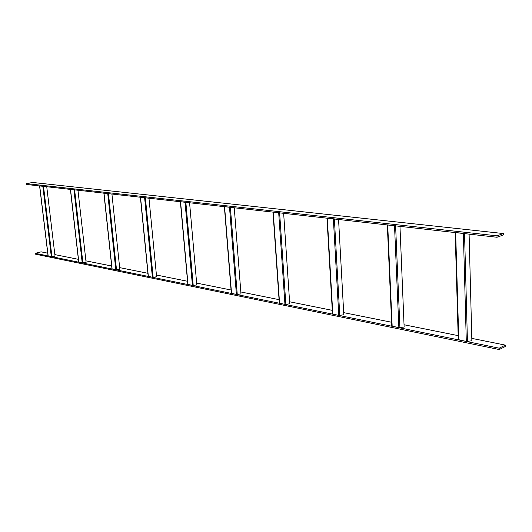 <?xml version="1.0" encoding="UTF-8"?>
<svg xmlns="http://www.w3.org/2000/svg" width="532" height="532" viewBox="0 0 532 532"><rect width="100%" height="100%" fill="white"/><g stroke="black" fill="none" stroke-linecap="round" stroke-linejoin="round"><path stroke-width="0.8" d="M503.372 234.951L497.034 237.265L497.008 235.842L503.345 233.541L503.372 234.951M497.008 235.842L26.6 183.62L26.706 184.491L497.034 237.265M26.6 183.62L32.632 182.456L503.345 233.541M505.4 346.458L499.235 349.544L499.209 348.187L505.373 345.115L505.4 346.458M499.209 348.187L35.225 253.305L35.331 254.15L499.235 349.544M35.225 253.305L41.124 251.842L47.727 253.172M54.849 254.602L78.377 259.33M85.918 260.846L111.654 266.013M119.66 267.623L147.903 273.295M156.421 275.011L187.537 281.262M196.641 283.091L231.054 290M240.83 291.968L279.061 299.649M289.594 301.764L332.281 310.342M343.685 312.63L391.625 322.259M404.041 324.759L458.198 335.639M471.798 338.372L505.373 345.115M469.104 234.133L471.864 340.793L466.305 341.458L458.271 339.609L455.173 232.57M464.542 233.475L455.212 232.504M399.971 226.373L404.134 327.047L398.86 327.665L391.771 326.016L387.309 224.956M395.602 225.748L387.329 224.896M338.565 219.483L343.805 314.804L338.784 315.383L332.493 314.026L326.974 218.187L332.493 314.026M334.369 218.885L326.974 218.133M283.649 213.325L289.727 303.825L284.946 304.37L279.307 303.16L272.989 212.128L279.307 303.16M279.619 212.747L272.969 212.082M234.253 207.779L240.983 293.93L236.407 294.449L231.34 293.238M230.369 207.227L224.358 206.635M189.578 202.765L196.807 284.966L192.431 285.451L187.856 284.354M185.841 202.233L180.375 201.701M148.98 198.21L156.601 276.806L152.398 277.265L148.248 276.261M145.376 197.698L140.382 197.219M111.926 194.054L119.84 269.345L115.803 269.784L112.019 268.86M108.448 193.562L103.866 193.129M77.971 190.243L86.104 262.495L82.221 262.914L78.696 262.123M74.613 189.771L70.39 189.372M46.749 186.739L55.035 256.191L51.298 256.59L48.053 255.865M43.498 186.28L39.594 185.921L48.053 255.899M467.442 341.484L464.542 233.621M466.305 341.458L463.372 233.488M458.777 339.921L455.678 232.624M399.911 327.685L395.608 225.887M398.86 327.665L394.525 225.761M392.17 326.302L387.715 224.996M339.762 315.396L334.375 219.018M338.784 315.383L333.371 218.905M332.813 314.159L327.293 218.22M285.857 304.377L279.626 212.873M284.946 304.37L278.688 212.767M279.573 303.273L273.242 212.155M237.259 294.449L230.383 207.347M236.407 294.449L229.505 207.247M231.546 293.451L224.59 206.695M193.229 285.451L185.854 202.346M192.431 285.451L185.03 202.26M188.015 284.547L180.567 201.754M153.15 277.265L145.389 197.811M152.398 277.265L144.611 197.724M148.368 276.44L140.548 197.266M116.515 269.777L108.462 193.668M115.803 269.784L107.73 193.582M112.112 269.026L104.013 193.169M82.899 262.908L74.626 189.871M82.221 262.914L73.928 189.791M78.829 262.223L70.517 189.405M51.937 256.584L43.511 186.38M51.298 256.59L42.846 186.306M48.166 255.952L39.701 185.947M458.318 339.729L455.212 232.57M391.791 326.143L387.329 224.956M231.32 293.351L224.364 206.669M187.823 284.467L180.375 201.734M148.202 276.367L140.388 197.246M111.973 268.966L103.866 193.149M78.703 262.163L70.39 189.392"/></g></svg>
